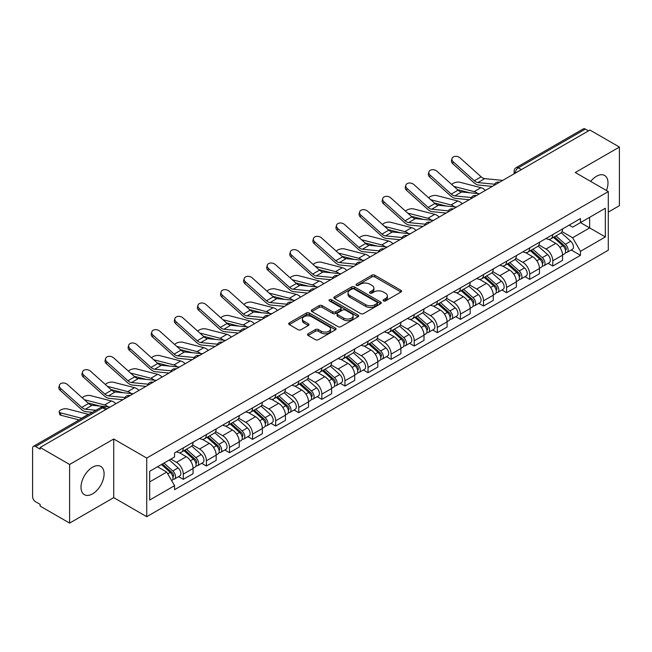 <?xml version="1.0" encoding="UTF-8"?>
<svg xmlns="http://www.w3.org/2000/svg" width="652" height="652" viewBox="0 0 652 652"><rect width="100%" height="100%" fill="white"/><g stroke="black" fill="none" stroke-linecap="round" stroke-linejoin="round"><path stroke-width="0.98" d="M383.482 300.914A1.434 0.831 0 0 0 385.511 300.914L400.947 292.006A2.054 1.19 0 0 0 401.55 291.167A2.054 1.19 0 0 0 400.947 290.327L374.794 275.225A2.054 1.19 0 0 0 371.893 275.225L356.448 284.142A1.434 0.831 0 0 0 356.033 284.728A1.434 0.831 0 0 0 356.448 285.315A1.434 0.831 0 0 0 358.486 285.315L360.483 284.158A6.577 3.798 0 0 1 369.782 284.158L371.966 285.413A6.577 3.798 0 0 1 373.889 288.102A6.577 3.798 0 0 1 371.966 290.784L369.961 291.941A1.434 0.831 0 0 0 369.545 292.528A1.434 0.831 0 0 0 369.961 293.115A1.434 0.831 0 0 0 371.999 293.115L373.995 291.957A6.577 3.798 0 0 1 383.294 291.957L385.479 293.221A6.577 3.798 0 0 1 387.402 295.902A6.577 3.798 0 0 1 385.479 298.592L383.482 299.741A1.434 0.831 0 0 0 383.058 300.327A1.434 0.831 0 0 0 383.482 300.914L383.482 299.741M92.551 493.874A16.333 9.43 120 0 0 103.22 479.481A16.333 9.43 120 0 0 100.718 466.4A16.333 9.43 120 0 0 92.551 467.207A16.333 9.43 120 0 0 81.883 481.6A16.333 9.43 120 0 0 84.385 494.681A16.333 9.43 120 0 0 92.551 493.874M606.45 190.514A16.333 9.43 120 0 0 604.616 175.47A16.333 9.43 120 0 0 596.458 176.285A16.333 9.43 120 0 0 590.679 181.411M308.103 333.783A2.054 1.19 0 0 0 307.5 334.615A2.054 1.19 0 0 0 308.103 335.454L315.438 339.692A2.054 1.19 0 0 0 318.347 339.692L335.495 329.798A2.054 1.19 0 0 0 336.09 328.958A2.054 1.19 0 0 0 335.495 328.119L309.333 313.017A2.054 1.19 0 0 0 306.432 313.017L289.284 322.919A2.054 1.19 0 0 0 288.681 323.759A2.054 1.19 0 0 0 289.284 324.59L298.151 329.708A2.054 1.19 0 0 0 301.053 329.708L308.396 325.478A2.054 1.19 0 0 0 308.991 324.639A2.054 1.19 0 0 0 308.396 323.799L303.995 321.257A5.493 3.17 0 0 1 302.389 319.015A5.493 3.17 0 0 1 305.78 316.081A5.493 3.17 0 0 1 311.77 316.774L328.991 326.709A5.493 3.17 0 0 1 330.597 328.958A5.493 3.17 0 0 1 327.206 331.884A5.493 3.17 0 0 1 321.216 331.2L318.347 329.545A2.054 1.19 0 0 0 315.438 329.545L308.103 333.783L308.103 335.454L315.438 331.249L315.438 329.545M146.733 458.063L113.725 439L69.609 464.468L40.147 447.468L589.938 130.041L619.4 147.05L575.284 172.519L608.3 191.582L146.733 458.063L146.733 516.694L608.3 250.213L608.3 191.582M360.629 313.604A2.054 1.19 0 0 0 363.539 313.604L380.678 303.702A2.054 1.19 0 0 0 381.281 302.862A2.054 1.19 0 0 0 380.678 302.031L354.525 286.929A2.054 1.19 0 0 0 351.624 286.929L334.476 296.823A2.054 1.19 0 0 0 333.873 297.662A2.054 1.19 0 0 0 334.476 298.502L360.629 313.604M330.034 301.224A1.434 0.831 0 0 1 331.493 301.428L358.062 316.766L340.939 326.652A2.054 1.19 0 0 1 338.038 326.652L311.876 311.55L311.876 309.871A2.054 1.19 0 0 0 311.281 310.711A2.054 1.19 0 0 0 311.876 311.55M311.876 309.871L319.219 305.633A2.054 1.19 0 0 1 322.121 305.633L332.732 311.762A2.054 1.19 0 0 0 335.633 311.762L340.507 308.95A2.054 1.19 0 0 0 341.11 308.111A2.054 1.19 0 0 0 340.507 307.271L329.464 300.898A1.434 0.831 0 0 1 329.04 300.311A1.434 0.831 0 0 1 329.928 299.537A1.434 0.831 0 0 1 331.493 299.716L358.087 315.071A2.054 1.19 0 0 1 358.69 315.91A2.054 1.19 0 0 1 358.087 316.75L358.087 315.071M69.609 464.468L69.609 523.1L40.147 506.099L40.147 504.387L35.558 501.738A4.189 2.421 -120 0 1 32.6 496.604L32.6 448.234A4.189 2.421 -120 0 1 33.464 446.318L100.522 407.598A4.189 2.421 60 0 1 102.617 407.81L35.558 446.522A4.189 2.421 -120 0 0 33.464 446.318M608.3 212.096L619.4 205.682L619.4 147.05M69.609 523.1L113.725 497.631L146.733 516.694M40.147 447.468L40.147 449.171L35.558 446.522M521.404 169.618L518.291 167.825A4.189 2.421 60 0 0 516.197 167.613L583.263 128.9A4.189 2.421 60 0 1 585.349 129.104L518.291 167.825A4.189 2.421 120 0 0 515.333 172.951L515.333 173.122M588.463 130.897L585.349 129.104M552.782 234.573A9.633 5.558 60 0 1 550.793 238.893L560.565 233.253A9.633 5.558 -120 0 0 562.554 228.925M538.919 244.94L545.977 249.015A9.633 5.558 60 0 1 552.782 260.808L562.554 255.168A9.633 5.558 -120 0 0 555.748 243.375L548.756 239.333M562.554 255.168L562.554 260.384L552.782 266.024L548.104 263.318M550.793 238.893A9.633 5.558 60 0 1 546.05 238.461M552.782 260.808L552.782 266.024M529.693 247.899A9.633 5.558 60 0 1 527.696 252.226L537.468 246.586A9.633 5.558 -120 0 0 539.465 242.259M525.007 276.652L529.693 279.358L539.465 273.71L539.465 268.502A9.633 5.558 -120 0 0 532.651 256.709L525.659 252.666M527.696 252.226A9.633 5.558 60 0 1 522.961 251.794M515.83 258.273L522.88 262.348A9.633 5.558 60 0 1 529.693 274.142L529.693 279.358M506.596 261.232A9.633 5.558 60 0 1 504.607 265.56L514.379 259.92A9.633 5.558 -120 0 0 516.368 255.592M501.918 289.985L506.596 292.683L516.368 287.043L516.368 281.835A9.633 5.558 -120 0 0 509.562 270.042L502.57 266M504.607 265.56A9.633 5.558 60 0 1 499.864 265.12M492.733 271.607L499.791 275.682A9.633 5.558 60 0 1 506.596 287.475L506.596 292.683M483.507 274.565A9.633 5.558 60 0 1 481.51 278.893L491.282 273.253A9.633 5.558 -120 0 0 493.279 268.926M478.821 303.319L483.507 306.016L493.279 300.376L493.279 295.169A9.633 5.558 -120 0 0 486.465 283.367L479.473 279.333M481.51 278.893A9.633 5.558 60 0 1 476.775 278.453M469.644 284.94L476.693 289.015A9.633 5.558 60 0 1 483.507 300.808L483.507 306.016M460.41 287.899A9.633 5.558 60 0 1 458.421 292.226L468.185 286.587A9.633 5.558 -120 0 0 470.182 282.259M455.732 316.644L460.41 319.35L470.182 313.71L470.182 308.502A9.633 5.558 -120 0 0 463.376 296.701L456.384 292.666M458.421 292.226A9.633 5.558 60 0 1 453.678 291.786M446.547 298.274L453.605 302.341A9.633 5.558 60 0 1 460.41 314.142L460.41 319.35M437.321 301.232A9.633 5.558 60 0 1 435.324 305.56L445.096 299.912A9.633 5.558 -120 0 0 447.093 295.592M432.635 329.977L437.321 332.683L447.093 327.043L447.093 321.827A9.633 5.558 -120 0 0 440.279 310.034L433.287 306M435.324 305.56A9.633 5.558 60 0 1 430.589 305.12M423.458 311.599L430.507 315.674A9.633 5.558 60 0 1 437.321 327.475L437.321 332.683M414.224 314.566A9.633 5.558 60 0 1 412.235 318.885L421.999 313.245A9.633 5.558 -120 0 0 423.996 308.926M409.546 343.311L414.224 346.016L423.996 340.377L423.996 335.161A9.633 5.558 -120 0 0 417.19 323.368L410.198 319.333M412.235 318.885A9.633 5.558 60 0 1 407.492 318.453M400.361 324.932L407.418 329.007A9.633 5.558 60 0 1 414.224 340.8L414.224 346.016M391.135 327.899A9.633 5.558 60 0 1 389.138 332.218L398.91 326.579A9.633 5.558 -120 0 0 400.907 322.259M386.449 356.644L391.135 359.35L400.907 353.71L400.907 348.494A9.633 5.558 -120 0 0 394.093 336.701L387.101 332.667M389.138 332.218A9.633 5.558 60 0 1 384.403 331.786M377.272 338.266L384.321 342.341A9.633 5.558 60 0 1 391.135 354.134L391.135 359.35M368.038 341.232A9.633 5.558 60 0 1 366.049 345.552L375.813 339.912A9.633 5.558 -120 0 0 377.81 335.593M363.36 369.977L368.038 372.683L377.81 367.043L377.81 361.827A9.633 5.558 -120 0 0 371.004 350.034L364.012 346M366.049 345.552A9.633 5.558 60 0 1 361.306 345.12M354.175 351.599L361.232 355.674A9.633 5.558 60 0 1 368.038 367.467L368.038 372.683M344.949 354.566A9.633 5.558 60 0 1 342.952 358.885L352.724 353.245A9.633 5.558 -120 0 0 354.721 348.926M340.262 383.311L344.949 386.017L354.721 380.377L354.721 375.161A9.633 5.558 -120 0 0 347.907 363.368L340.914 359.325M342.952 358.885A9.633 5.558 60 0 1 338.217 358.453M331.086 364.933L338.135 369.008A9.633 5.558 60 0 1 344.949 380.801L344.949 386.017M321.852 367.899A9.633 5.558 60 0 1 319.863 372.219L329.627 366.579A9.633 5.558 -120 0 0 331.623 362.259M317.174 396.644L321.852 399.35L331.623 393.71L331.623 388.494A9.633 5.558 -120 0 0 324.818 376.701L317.826 372.659M319.863 372.219A9.633 5.558 60 0 1 315.12 371.787M307.988 378.266L315.046 382.341A9.633 5.558 60 0 1 321.852 394.134L321.852 399.35M298.763 381.233A9.633 5.558 60 0 1 296.766 385.552L306.538 379.912A9.633 5.558 -120 0 0 308.535 375.585M294.076 409.978L298.763 412.683L308.535 407.044L308.535 401.828A9.633 5.558 -120 0 0 301.721 390.035L294.728 385.992M296.766 385.552A9.633 5.558 60 0 1 292.031 385.12M284.9 391.599L291.949 395.674A9.633 5.558 60 0 1 298.763 407.467L298.763 412.683M275.666 394.558A9.633 5.558 60 0 1 273.677 398.885L283.441 393.246A9.633 5.558 -120 0 0 285.437 388.918M270.987 423.311L275.666 426.017L285.437 420.369L285.437 415.161A9.633 5.558 -120 0 0 278.632 403.368L271.639 399.326M273.677 398.885A9.633 5.558 60 0 1 268.934 398.453M261.802 404.933L268.86 409.008A9.633 5.558 60 0 1 275.666 420.801L275.666 426.017M252.577 407.891A9.633 5.558 60 0 1 250.58 412.219L260.352 406.579A9.633 5.558 -120 0 0 262.348 402.251M247.89 436.644L252.577 439.342L262.348 433.702L262.348 428.494A9.633 5.558 -120 0 0 255.535 416.701L248.542 412.659M250.58 412.219A9.633 5.558 60 0 1 245.845 411.779M238.713 418.266L245.763 422.341A9.633 5.558 60 0 1 252.577 434.134L252.577 439.342M229.48 421.225A9.633 5.558 60 0 1 227.491 425.552L237.255 419.912A9.633 5.558 -120 0 0 239.251 415.585M224.801 449.978L229.48 452.675L239.251 447.036L239.251 441.828A9.633 5.558 -120 0 0 232.446 430.027L225.453 425.992M227.491 425.552A9.633 5.558 60 0 1 222.748 425.112M215.616 431.6L222.674 435.675A9.633 5.558 60 0 1 229.48 447.468L229.48 452.675M206.391 434.558A9.633 5.558 60 0 1 204.394 438.886L214.166 433.238A9.633 5.558 -120 0 0 216.162 428.918M201.704 463.303L206.391 466.009L216.162 460.369L216.162 455.153A9.633 5.558 -120 0 0 209.349 443.36L202.356 439.326M204.394 438.886A9.633 5.558 60 0 1 199.659 438.446M192.527 444.933L199.577 449A9.633 5.558 60 0 1 206.391 460.801L206.391 466.009M183.293 447.891A9.633 5.558 60 0 1 181.305 452.219L191.069 446.571A9.633 5.558 -120 0 0 193.065 442.252M178.615 476.636L183.293 479.342L193.065 473.702L193.065 468.486A9.633 5.558 -120 0 0 186.26 456.693L179.267 452.659M181.305 452.219A9.633 5.558 60 0 1 176.562 451.779M170.865 459.089L176.488 462.333A9.633 5.558 60 0 1 183.293 474.134L183.293 479.342M569.139 225.127L572.619 227.132L605.333 208.249L589.644 217.303L589.644 227.907L572.619 237.735L562.016 231.607M149.691 481.909L166.716 472.081L174.565 485.667L149.691 500.027L149.691 471.306L174.565 456.954L174.565 452.936L580.467 218.591L580.467 222.601L605.333 236.961L580.467 251.322L572.619 237.735M605.333 208.249L605.333 236.961M174.565 485.667L174.565 489.685L580.467 255.339L580.467 251.322M113.725 439L113.725 497.631M166.716 472.081L157.54 466.783M571.193 249.985L580.467 255.339M384.052 301.118L385.479 300.295A6.577 3.798 0 0 0 387.402 297.614L387.402 295.902M373.889 288.102L373.889 289.814A6.577 3.798 0 0 1 371.966 292.495L370.54 293.318M400.947 290.327L400.947 292.006L374.794 276.937A2.054 1.19 0 0 0 371.893 276.937L357.027 285.519M380.654 303.718L354.525 288.64A2.054 1.19 0 0 0 351.624 288.64L334.5 298.518M377.052 303.457A1.434 0.831 0 0 0 377.467 302.862A1.434 0.831 0 0 0 377.052 302.275L354.093 289.023A1.434 0.831 0 0 0 352.056 289.023L349.953 290.238A6.577 3.798 0 0 0 348.021 292.927A6.577 3.798 0 0 0 349.953 295.609L365.642 304.671A6.577 3.798 0 0 0 374.941 304.671L377.052 303.457L377.052 305.16A1.434 0.831 0 0 0 377.467 304.574L377.467 302.862M348.021 292.927L348.021 294.631A6.577 3.798 0 0 0 349.953 297.32L349.953 295.609M377.052 305.16L374.941 306.383A6.577 3.798 0 0 1 365.642 306.383L349.953 297.32M311.909 311.566L319.219 307.345L319.219 305.633M341.11 308.111L341.11 309.822A2.054 1.19 0 0 1 340.507 310.654L335.633 313.465A2.054 1.19 0 0 1 332.732 313.465L322.121 307.345A2.054 1.19 0 0 0 319.219 307.345M343.734 318.111A5.493 3.17 0 0 0 349.725 318.804A5.493 3.17 0 0 0 353.123 315.87A5.493 3.17 0 0 0 351.51 313.628L345.446 310.124A2.054 1.19 0 0 0 342.536 310.124L337.671 312.936A2.054 1.19 0 0 0 337.068 313.775A2.054 1.19 0 0 0 337.671 314.614L343.734 318.111L343.734 319.822A5.493 3.17 0 0 0 349.725 320.507A5.493 3.17 0 0 0 353.123 317.581L353.123 315.87M337.068 313.775L337.068 315.478A2.054 1.19 0 0 0 337.671 316.318L337.671 314.614M343.734 319.822L337.671 316.318M330.597 328.958L330.597 330.662A5.493 3.17 0 0 1 327.206 333.596A5.493 3.17 0 0 1 321.216 332.911L318.347 331.249A2.054 1.19 0 0 0 315.438 331.249M302.389 319.015L302.389 320.727A5.493 3.17 0 0 0 303.995 322.968L303.995 321.257M308.363 325.487L303.995 322.968M335.462 329.814L309.333 314.729A2.054 1.19 0 0 0 306.432 314.729L289.309 324.606M485.381 190.417A10.465 6.047 -120 0 0 480.94 187.67L459.847 182.25A4.817 1.94 -11.9 0 0 455.186 182.536A4.817 1.94 -11.9 0 0 451.836 184.573M553.45 237.352L562.863 245.755A5.232 3.024 60 0 1 564.51 253.848L562.554 254.973M553.703 237.581L558.128 240.132M554.404 236.806L564.876 246.154A2.51 1.451 60 0 1 565.659 250.034A2.51 1.451 60 0 1 565.431 250.123M555.969 235.902L565.382 244.296A5.232 3.024 60 0 1 567.02 252.389A5.232 3.024 60 0 1 565.439 252.56M561.217 232.756L570.712 241.224A5.232 3.024 60 0 1 572.35 249.317L567.02 252.389M469.627 192.756L457.459 189.626M477.688 193.546A10.465 6.047 -120 0 0 474.126 191.606L453.857 186.39M502.716 180.4L484.721 178.632A7.742 4.474 60 0 1 481.152 176.831L460.067 157.898A4.817 3.423 15.6 0 0 455.324 156.35A4.817 3.423 15.6 0 0 452.023 158.575A4.817 3.423 15.6 0 0 453.254 161.835L452.741 163.676A4.817 3.423 -164.4 0 1 451.51 160.416L452.023 158.575M494.526 184.198L477.908 182.568A7.742 4.474 60 0 1 474.346 180.759L453.254 161.835M492.35 186.39L478.649 185.046A10.465 6.047 60 0 1 473.833 182.609L452.741 163.676M462.284 203.75A10.465 6.047 -120 0 0 457.843 201.003L436.75 195.584A4.817 1.94 -11.9 0 0 432.089 195.869A4.817 1.94 -11.9 0 0 428.739 197.906M530.361 250.686L539.766 259.088A5.232 3.024 60 0 1 541.413 267.181L539.457 268.306M530.606 250.914L535.039 253.465M531.307 250.14L541.779 259.48A2.51 1.451 60 0 1 542.57 263.367A2.51 1.451 60 0 1 542.342 263.457M532.88 249.235L542.285 257.63A5.232 3.024 60 0 1 543.931 265.723A5.232 3.024 60 0 1 542.35 265.894M538.12 246.089L547.615 254.557A5.232 3.024 60 0 1 549.261 262.65L543.931 265.723M446.538 206.089L434.371 202.959M454.591 206.88A10.465 6.047 -120 0 0 451.037 204.94L430.768 199.724M439.195 217.083A10.465 6.047 -120 0 0 434.754 214.337L413.661 208.917A4.817 1.94 -11.9 0 0 409 209.202A4.817 1.94 -11.9 0 0 405.65 211.24M507.264 264.019L516.677 272.414A5.232 3.024 60 0 1 518.324 280.515L516.368 281.64M507.517 264.239L511.942 266.798M508.218 263.473L518.69 272.813A2.51 1.451 60 0 1 519.473 276.701A2.51 1.451 60 0 1 519.245 276.79M509.782 262.569L519.196 270.963A5.232 3.024 60 0 1 520.834 279.056A5.232 3.024 60 0 1 519.253 279.227M515.031 259.414L524.526 267.89A5.232 3.024 60 0 1 526.164 275.983L520.834 279.056M423.441 219.422L411.273 216.293M431.502 220.213A10.465 6.047 -120 0 0 427.94 218.273L407.671 213.057M479.627 193.734L461.624 191.965A7.742 4.474 60 0 1 458.063 190.164L436.97 171.231A4.817 3.423 15.6 0 0 432.235 169.683A4.817 3.423 15.6 0 0 428.926 171.908A4.817 3.423 15.6 0 0 430.157 175.168L429.644 177.01A4.817 3.423 -164.4 0 1 428.413 173.75L428.926 171.908M471.437 197.532L454.819 195.902A7.742 4.474 60 0 1 451.249 194.092L430.157 175.168M469.253 199.724L455.552 198.379A10.465 6.047 60 0 1 450.736 195.942L429.644 177.01M456.53 207.067L438.535 205.298A7.742 4.474 60 0 1 434.966 203.497L413.881 184.565A4.817 3.423 15.6 0 0 409.138 183.008A4.817 3.423 15.6 0 0 405.837 185.241A4.817 3.423 15.6 0 0 407.068 188.501L406.555 190.343A4.817 3.423 -164.4 0 1 405.324 187.083L405.837 185.241M448.34 210.865L431.722 209.235A7.742 4.474 60 0 1 428.16 207.426L407.068 188.501M446.164 213.057L432.463 211.713A10.465 6.047 60 0 1 427.647 209.276L406.555 190.343M416.098 230.409A10.465 6.047 -120 0 0 411.656 227.67L390.564 222.25A4.817 1.94 -11.9 0 0 385.902 222.536A4.817 1.94 -11.9 0 0 382.553 224.573M484.175 277.353L493.58 285.747A5.232 3.024 60 0 1 495.227 293.84L493.271 294.973M484.42 277.573L488.853 280.132M485.121 276.807L495.593 286.147A2.51 1.451 60 0 1 496.384 290.034A2.51 1.451 60 0 1 496.156 290.124M486.694 275.902L496.099 284.296A5.232 3.024 60 0 1 497.745 292.389A5.232 3.024 60 0 1 496.164 292.561M491.934 272.748L501.429 281.224A5.232 3.024 60 0 1 503.075 289.317L497.745 292.389M400.352 232.748L388.184 229.626M408.405 233.546A10.465 6.047 -120 0 0 404.851 231.599L384.582 226.391M393.009 243.742A10.465 6.047 -120 0 0 388.568 241.004L367.475 235.584A4.817 1.94 -11.9 0 0 362.814 235.869A4.817 1.94 -11.9 0 0 359.464 237.907M461.078 290.686L470.491 299.081A5.232 3.024 60 0 1 472.138 307.173L470.182 308.306M461.331 290.906L465.756 293.465M462.032 290.14L472.504 299.48A2.51 1.451 60 0 1 473.287 303.367A2.51 1.451 60 0 1 473.059 303.457M463.596 289.235L473.01 297.63A5.232 3.024 60 0 1 474.648 305.723A5.232 3.024 60 0 1 473.067 305.894M468.845 286.081L478.34 294.557A5.232 3.024 60 0 1 479.978 302.65L474.648 305.723M377.255 246.081L365.087 242.952M385.316 246.872A10.465 6.047 -120 0 0 381.754 244.932L361.485 239.724M369.912 257.075A10.465 6.047 -120 0 0 365.47 254.337L344.378 248.909A4.817 1.94 -11.9 0 0 339.716 249.194A4.817 1.94 -11.9 0 0 336.367 251.24M437.989 304.019L447.394 312.414A5.232 3.024 60 0 1 449.041 320.507L447.085 321.64M438.234 304.239L442.667 306.799M438.935 303.473L449.407 312.813A2.51 1.451 60 0 1 450.198 316.701A2.51 1.451 60 0 1 449.97 316.79M440.507 302.569L449.913 310.963A5.232 3.024 60 0 1 451.559 319.056A5.232 3.024 60 0 1 449.978 319.227M445.748 299.415L455.243 307.883A5.232 3.024 60 0 1 456.889 315.975L451.559 319.056M354.166 259.414L341.998 256.285M362.219 260.205A10.465 6.047 -120 0 0 358.665 258.265L338.396 253.057M433.441 220.4L415.438 218.632A7.742 4.474 60 0 1 411.877 216.831L390.784 197.898A4.817 3.423 15.6 0 0 386.049 196.342A4.817 3.423 15.6 0 0 382.74 198.575A4.817 3.423 15.6 0 0 383.971 201.827L383.457 203.677A4.817 3.423 -164.4 0 1 382.227 200.417L382.74 198.575M425.251 224.198L408.633 222.568A7.742 4.474 60 0 1 405.063 220.759L383.971 201.827M423.067 226.391L409.366 225.046A10.465 6.047 60 0 1 404.55 222.601L383.457 203.677M410.344 233.734L392.349 231.965A7.742 4.474 60 0 1 388.779 230.164L367.695 211.232A4.817 3.423 15.6 0 0 362.952 209.675A4.817 3.423 15.6 0 0 359.651 211.908A4.817 3.423 15.6 0 0 360.882 215.16L360.369 217.01A4.817 3.423 -164.4 0 1 359.138 213.75L359.651 211.908M402.154 237.532L385.536 235.894A7.742 4.474 60 0 1 381.974 234.092L360.882 215.16M399.978 239.724L386.277 238.379A10.465 6.047 60 0 1 381.461 235.934L360.369 217.01M387.255 247.067L369.252 245.299A7.742 4.474 60 0 1 365.69 243.498L344.598 224.565A4.817 3.423 15.6 0 0 339.863 223.008A4.817 3.423 15.6 0 0 336.554 225.233A4.817 3.423 15.6 0 0 337.785 228.493L337.271 230.343A4.817 3.423 -164.4 0 1 336.041 227.083L336.554 225.233M379.065 250.865L362.447 249.227A7.742 4.474 60 0 1 358.877 247.426L337.785 228.493M376.88 253.057L363.18 251.705A10.465 6.047 60 0 1 358.364 249.268L337.271 230.343M346.823 270.409A10.465 6.047 -120 0 0 342.382 267.67L321.289 262.243A4.817 1.94 -11.9 0 0 316.627 262.528A4.817 1.94 -11.9 0 0 313.278 264.573M414.892 317.353L424.305 325.747A5.232 3.024 60 0 1 425.952 333.84L423.996 334.965M415.145 317.573L419.57 320.132M415.846 316.807L426.318 326.147A2.51 1.451 60 0 1 427.101 330.034A2.51 1.451 60 0 1 426.873 330.124M417.41 315.902L426.824 324.297A5.232 3.024 60 0 1 428.462 332.39A5.232 3.024 60 0 1 426.881 332.553M422.659 312.748L432.154 321.216A5.232 3.024 60 0 1 433.792 329.309L428.462 332.39M331.069 272.748L318.901 269.618M339.13 273.538A10.465 6.047 -120 0 0 335.568 271.599L315.299 266.391M364.158 260.401L346.163 258.632A7.742 4.474 60 0 1 342.593 256.831L321.509 237.898A4.817 3.423 15.6 0 0 316.766 236.342A4.817 3.423 15.6 0 0 313.465 238.567A4.817 3.423 15.6 0 0 314.696 241.827L314.183 243.669A4.817 3.423 -164.4 0 1 312.952 240.417L313.465 238.567M355.968 264.19L339.35 262.56A7.742 4.474 60 0 1 335.788 260.759L314.696 241.827M353.791 266.383L340.091 265.038A10.465 6.047 60 0 1 335.275 262.601L314.183 243.669M323.726 283.742A10.465 6.047 -120 0 0 319.284 281.004L298.192 275.576A4.817 1.94 -11.9 0 0 293.53 275.861A4.817 1.94 -11.9 0 0 290.181 277.907M391.803 330.686L401.208 339.081A5.232 3.024 60 0 1 402.854 347.174L400.898 348.298M392.048 330.906L396.481 333.465M392.748 330.14L403.221 339.48A2.51 1.451 60 0 1 404.012 343.368A2.51 1.451 60 0 1 403.784 343.457M394.321 329.227L403.727 337.63A5.232 3.024 60 0 1 405.373 345.723A5.232 3.024 60 0 1 403.792 345.886M399.562 326.082L409.057 334.549A5.232 3.024 60 0 1 410.703 342.642L405.373 345.723M307.98 286.081L295.812 282.952M316.033 286.872A10.465 6.047 -120 0 0 312.479 284.932L292.21 279.724M341.069 273.734L323.066 271.965A7.742 4.474 60 0 1 319.504 270.156L298.412 251.232A4.817 3.423 15.6 0 0 293.677 249.675A4.817 3.423 15.6 0 0 290.368 251.9A4.817 3.423 15.6 0 0 291.599 255.16L291.085 257.002A4.817 3.423 -164.4 0 1 289.855 253.75L290.368 251.9M332.879 277.524L316.261 275.894A7.742 4.474 60 0 1 312.691 274.093L291.599 255.16M330.694 279.716L316.994 278.371A10.465 6.047 60 0 1 312.178 275.935L291.085 257.002M300.637 297.076A10.465 6.047 -120 0 0 296.195 294.337L275.103 288.909A4.817 1.94 -11.9 0 0 270.441 289.195A4.817 1.94 -11.9 0 0 267.092 291.24M368.706 344.02L378.119 352.414A5.232 3.024 60 0 1 379.766 360.507L377.81 361.632M368.959 344.24L373.384 346.799M369.66 343.465L380.132 352.813A2.51 1.451 60 0 1 380.915 356.693A2.51 1.451 60 0 1 380.686 356.791M371.224 342.561L380.638 350.963A5.232 3.024 60 0 1 382.276 359.056A5.232 3.024 60 0 1 380.695 359.219M376.473 339.415L385.968 347.883A5.232 3.024 60 0 1 387.606 355.976L382.276 359.056M284.883 299.415L272.715 296.285M292.944 300.205A10.465 6.047 -120 0 0 289.382 298.266L269.113 293.058M317.972 287.067L299.977 285.299A7.742 4.474 60 0 1 296.407 283.49L275.323 264.565A4.817 3.423 15.6 0 0 270.58 263.009A4.817 3.423 15.6 0 0 267.279 265.234A4.817 3.423 15.6 0 0 268.51 268.494L267.996 270.335A4.817 3.423 -164.4 0 1 266.766 267.075L267.279 265.234M309.781 290.857L293.164 289.227A7.742 4.474 60 0 1 289.602 287.426L268.51 268.494M307.605 293.05L293.897 291.705A10.465 6.047 60 0 1 289.089 289.268L267.996 270.335M277.54 310.409A10.465 6.047 -120 0 0 273.098 307.671L252.006 302.243A4.817 1.94 -11.9 0 0 247.344 302.528A4.817 1.94 -11.9 0 0 243.995 304.574M345.617 357.353L355.022 365.748A5.232 3.024 60 0 1 356.668 373.84L354.712 374.965M345.862 357.573L350.295 360.132M346.562 356.799L357.035 366.147A2.51 1.451 60 0 1 357.826 370.026A2.51 1.451 60 0 1 357.598 370.124M348.135 355.894L357.54 364.297A5.232 3.024 60 0 1 359.187 372.39A5.232 3.024 60 0 1 357.606 372.553M353.376 352.748L362.871 361.216A5.232 3.024 60 0 1 364.517 369.309L359.187 372.39M261.794 312.748L249.626 309.618M269.846 313.539A10.465 6.047 -120 0 0 266.293 311.599L246.024 306.383M294.883 300.393L276.88 298.632A7.742 4.474 60 0 1 273.318 296.823L252.226 277.899A4.817 3.423 15.6 0 0 247.491 276.342A4.817 3.423 15.6 0 0 244.182 278.567A4.817 3.423 15.6 0 0 245.413 281.827L244.899 283.669A4.817 3.423 -164.4 0 1 243.669 280.409L244.182 278.567M286.693 304.191L270.067 302.561A7.742 4.474 60 0 1 266.505 300.759L245.413 281.827M284.508 306.383L270.808 305.038A10.465 6.047 60 0 1 265.992 302.601L244.899 283.669M254.451 323.742A10.465 6.047 -120 0 0 250.009 320.996L228.917 315.576A4.817 1.94 -11.9 0 0 224.255 315.861A4.817 1.94 -11.9 0 0 220.906 317.899M322.52 370.678L331.933 379.081A5.232 3.024 60 0 1 333.579 387.174L331.623 388.299M322.773 370.906L327.198 373.466M323.473 370.132L333.946 379.48A2.51 1.451 60 0 1 334.729 383.36A2.51 1.451 60 0 1 334.5 383.449M325.038 369.228L334.452 377.622A5.232 3.024 60 0 1 336.09 385.715A5.232 3.024 60 0 1 334.509 385.886M330.287 366.082L339.782 374.55A5.232 3.024 60 0 1 341.42 382.642L336.09 385.715M238.697 326.082L226.529 322.952M246.758 326.872A10.465 6.047 -120 0 0 243.196 324.932L222.927 319.716M271.786 313.726L253.791 311.958A7.742 4.474 60 0 1 250.221 310.156L229.137 291.224A4.817 3.423 15.6 0 0 224.394 289.675A4.817 3.423 15.6 0 0 221.093 291.9A4.817 3.423 15.6 0 0 222.324 295.16L221.81 297.002A4.817 3.423 -164.4 0 1 220.58 293.742L221.093 291.9M263.595 317.524L246.978 315.894A7.742 4.474 60 0 1 243.416 314.093L222.324 295.16M261.419 319.716L247.711 318.372A10.465 6.047 60 0 1 242.903 315.935L221.81 297.002M231.354 337.076A10.465 6.047 -120 0 0 226.912 334.329L205.82 328.91A4.817 1.94 -11.9 0 0 201.158 329.195A4.817 1.94 -11.9 0 0 197.809 331.232M299.431 384.012L308.836 392.414A5.232 3.024 60 0 1 310.482 400.507L308.526 401.632M299.675 384.24L304.109 386.791M300.376 383.466L310.849 392.814A2.51 1.451 60 0 1 311.64 396.693A2.51 1.451 60 0 1 311.411 396.783M301.949 382.561L311.354 390.955A5.232 3.024 60 0 1 313.001 399.048A5.232 3.024 60 0 1 311.42 399.22M307.19 379.415L316.685 387.883A5.232 3.024 60 0 1 318.331 395.976L313.001 399.048M215.608 339.415L203.44 336.285M223.66 340.205A10.465 6.047 -120 0 0 220.107 338.266L199.838 333.05M248.697 327.06L230.694 325.291A7.742 4.474 60 0 1 227.132 323.49L206.04 304.557A4.817 3.423 15.6 0 0 201.305 303.009A4.817 3.423 15.6 0 0 197.996 305.234A4.817 3.423 15.6 0 0 199.227 308.494L198.713 310.336A4.817 3.423 -164.4 0 1 197.483 307.076L197.996 305.234M240.507 330.857L223.88 329.227A7.742 4.474 60 0 1 220.319 327.418L199.227 308.494M238.322 333.05L224.622 331.705A10.465 6.047 60 0 1 219.805 329.268L198.713 310.336M208.265 350.409A10.465 6.047 -120 0 0 203.823 347.663L182.731 342.243A4.817 1.94 -11.9 0 0 178.069 342.528A4.817 1.94 -11.9 0 0 174.72 344.566M276.334 397.345L285.747 405.748A5.232 3.024 60 0 1 287.393 413.841L285.437 414.965M276.587 397.573L281.012 400.124M277.287 396.799L287.76 406.139A2.51 1.451 60 0 1 288.543 410.026A2.51 1.451 60 0 1 288.314 410.116M278.852 395.894L288.265 404.289A5.232 3.024 60 0 1 289.904 412.382A5.232 3.024 60 0 1 288.323 412.553M284.101 392.74L293.596 401.216A5.232 3.024 60 0 1 295.234 409.309L289.904 412.382M192.511 352.748L180.343 349.619M200.571 353.539A10.465 6.047 -120 0 0 197.01 351.599L176.741 346.383M225.6 340.393L207.605 338.624A7.742 4.474 60 0 1 204.035 336.823L182.951 317.891A4.817 3.423 15.6 0 0 178.208 316.342A4.817 3.423 15.6 0 0 174.907 318.567A4.817 3.423 15.6 0 0 176.138 321.827L175.624 323.669A4.817 3.423 -164.4 0 1 174.394 320.409L174.907 318.567M217.409 344.191L200.792 342.561A7.742 4.474 60 0 1 197.23 340.752L176.138 321.827M215.233 346.383L201.525 345.038A10.465 6.047 60 0 1 196.717 342.602L175.624 323.669M185.168 363.734A10.465 6.047 -120 0 0 180.726 360.996L159.634 355.576A4.817 1.94 -11.9 0 0 154.972 355.862A4.817 1.94 -11.9 0 0 151.623 357.899M253.245 410.678L262.65 419.073A5.232 3.024 60 0 1 264.296 427.166L262.34 428.299M253.489 410.899L257.923 413.458M254.19 410.132L264.663 419.472A2.51 1.451 60 0 1 265.454 423.36A2.51 1.451 60 0 1 265.225 423.45M255.763 409.228L265.168 417.622A5.232 3.024 60 0 1 266.815 425.715A5.232 3.024 60 0 1 265.234 425.886M261.004 406.074L270.498 414.55A5.232 3.024 60 0 1 272.145 422.643L266.815 425.715M169.422 366.082L157.254 362.952M177.474 366.872A10.465 6.047 -120 0 0 173.921 364.933L153.652 359.717M202.511 353.726L184.508 351.958A7.742 4.474 60 0 1 180.946 350.157L159.854 331.224A4.817 3.423 15.6 0 0 155.119 329.667A4.817 3.423 15.6 0 0 151.81 331.901A4.817 3.423 15.6 0 0 153.041 335.161L152.527 337.002A4.817 3.423 -164.4 0 1 151.297 333.742L151.81 331.901M194.32 357.524L177.694 355.894A7.742 4.474 60 0 1 174.133 354.085L153.041 335.161M192.136 359.717L178.436 358.372A10.465 6.047 60 0 1 173.619 355.935L152.527 337.002M162.079 377.068A10.465 6.047 -120 0 0 157.637 374.329L136.545 368.91A4.817 1.94 -11.9 0 0 131.883 369.195A4.817 1.94 -11.9 0 0 128.534 371.232M230.148 424.012L239.561 432.406A5.232 3.024 60 0 1 241.207 440.499L239.251 441.632M230.4 424.232L234.826 426.791M231.101 423.466L241.574 432.806A2.51 1.451 60 0 1 242.357 436.693A2.51 1.451 60 0 1 242.128 436.783M232.666 422.561L242.079 430.956A5.232 3.024 60 0 1 243.718 439.049A5.232 3.024 60 0 1 242.137 439.22M237.915 419.407L247.41 427.883A5.232 3.024 60 0 1 249.048 435.976L243.718 439.049M146.325 379.407L134.157 376.285M154.385 380.206A10.465 6.047 -120 0 0 150.824 378.258L130.555 373.05M179.414 367.06L161.419 365.291A7.742 4.474 60 0 1 157.849 363.49L136.757 344.558A4.817 3.423 15.6 0 0 132.022 343.001A4.817 3.423 15.6 0 0 128.721 345.234A4.817 3.423 15.6 0 0 129.952 348.486L129.438 350.336A4.817 3.423 -164.4 0 1 128.208 347.076L128.721 345.234M171.223 370.858L154.605 369.228A7.742 4.474 60 0 1 151.044 367.418L129.952 348.486M169.047 373.05L155.339 371.705A10.465 6.047 60 0 1 150.53 369.26L129.438 350.336M138.982 390.401A10.465 6.047 -120 0 0 134.54 387.663L113.448 382.243A4.817 1.94 -11.9 0 0 108.786 382.528A4.817 1.94 -11.9 0 0 105.437 384.566M207.059 437.345L216.464 445.74A5.232 3.024 60 0 1 218.11 453.833L216.154 454.966M207.303 437.565L211.737 440.124M208.004 436.799L218.477 446.139A2.51 1.451 60 0 1 219.268 450.027A2.51 1.451 60 0 1 219.039 450.116M209.577 435.895L218.982 444.289A5.232 3.024 60 0 1 220.629 452.382A5.232 3.024 60 0 1 219.048 452.553M214.818 432.741L224.312 441.217A5.232 3.024 60 0 1 225.959 449.309L220.629 452.382M123.236 392.74L111.068 389.611M131.288 393.531A10.465 6.047 -120 0 0 127.735 391.591L107.466 386.383M156.325 380.393L138.322 378.625A7.742 4.474 60 0 1 134.76 376.823L113.668 357.891A4.817 3.423 15.6 0 0 108.933 356.334A4.817 3.423 15.6 0 0 105.624 358.559A4.817 3.423 15.6 0 0 106.855 361.819L106.341 363.669A4.817 3.423 -164.4 0 1 105.111 360.409L105.624 358.559M148.134 384.191L131.508 382.553A7.742 4.474 60 0 1 127.947 380.752L106.855 361.819M145.95 386.383L132.25 385.03A10.465 6.047 60 0 1 127.433 382.594L106.341 363.669M115.893 403.735A10.465 6.047 -120 0 0 111.451 400.996L90.359 395.568A4.817 1.94 -11.9 0 0 85.697 395.854A4.817 1.94 -11.9 0 0 82.348 397.899M183.962 450.679L193.375 459.073A5.232 3.024 60 0 1 195.021 467.166L193.065 468.299M184.214 450.899L188.64 453.458M184.915 450.133L195.388 459.473A2.51 1.451 60 0 1 196.17 463.36A2.51 1.451 60 0 1 195.942 463.45M186.48 449.228L195.893 457.622A5.232 3.024 60 0 1 197.532 465.715A5.232 3.024 60 0 1 195.95 465.887M191.729 446.074L201.224 454.542A5.232 3.024 60 0 1 202.862 462.635L197.532 465.715M100.139 406.074L87.971 402.944M108.199 406.864A10.465 6.047 -120 0 0 104.638 404.925L84.369 399.717M133.228 393.726L115.233 391.958A7.742 4.474 60 0 1 111.663 390.157L90.571 371.224A4.817 3.423 15.6 0 0 85.836 369.668A4.817 3.423 15.6 0 0 82.535 371.893A4.817 3.423 15.6 0 0 83.766 375.153L83.252 377.003A4.817 3.423 -164.4 0 1 82.022 373.743L82.535 371.893M125.037 397.524L108.419 395.886A7.742 4.474 60 0 1 104.858 394.085L83.766 375.153M122.861 399.709L109.153 398.364A10.465 6.047 60 0 1 104.344 395.927L83.252 377.003M60.97 415.275A4.817 1.94 168.1 0 1 59.658 414.305L59.145 411.86A4.817 1.94 -11.9 0 0 60.457 412.838L60.97 415.275L79.145 419.945M88.705 414.427A10.465 6.047 -120 0 0 88.354 414.33L67.262 408.902A4.817 1.94 -11.9 0 0 61.907 409.415A4.817 1.94 -11.9 0 0 59.145 411.86M161.443 464.526L170.278 472.407A5.232 3.024 60 0 1 171.924 480.5L171.663 480.646M161.533 464.477L165.551 466.791M162.397 463.979L172.291 472.806A2.51 1.451 60 0 1 173.082 476.693A2.51 1.451 60 0 1 172.853 476.783M163.962 463.075L172.796 470.956A5.232 3.024 60 0 1 174.443 479.049A5.232 3.024 60 0 1 172.861 479.212M169.292 459.994L178.126 467.875A5.232 3.024 60 0 1 179.773 475.968L174.443 479.049M81.891 418.356A10.465 6.047 -120 0 0 81.549 418.258L60.457 412.838M110.139 407.06L92.136 405.291A7.742 4.474 60 0 1 88.574 403.482L67.482 384.558A4.817 3.423 15.6 0 0 62.747 383.001A4.817 3.423 15.6 0 0 59.438 385.226A4.817 3.423 15.6 0 0 60.669 388.486L60.155 390.328A4.817 3.423 -164.4 0 1 58.924 387.076L59.438 385.226M95.917 410.263L85.322 409.22A7.742 4.474 60 0 1 81.761 407.418L60.669 388.486M92.356 412.317L86.064 411.697A10.465 6.047 60 0 1 81.247 409.26L60.155 390.328M515.479 173.033L515.333 172.951A4.189 2.421 0 0 1 514.11 171.24L514.11 173.831M206.391 460.801L216.162 455.153M229.48 447.468L239.251 441.828M252.577 434.134L262.348 428.494M275.666 420.801L285.437 415.161M298.763 407.467L308.535 401.828M321.852 394.134L331.623 388.494M344.949 380.801L354.721 375.161M368.038 367.467L377.81 361.827M391.135 354.134L400.907 348.494M414.224 340.8L423.996 335.161M437.321 327.475L447.093 321.827M460.41 314.142L470.182 308.502M483.507 300.808L493.279 295.169M506.596 287.475L516.368 281.835M529.693 274.142L539.465 268.502M183.293 474.134L193.065 468.486M176.488 462.333L186.26 456.693M199.577 449L209.349 443.36M222.674 435.675L232.446 430.027M245.763 422.341L255.535 416.701M268.86 409.008L278.632 403.368M291.949 395.674L301.721 390.035M315.046 382.341L324.818 376.701M338.135 369.008L347.907 363.368M361.232 355.674L371.004 350.034M384.321 342.341L394.093 336.701M407.418 329.007L417.19 323.368M430.507 315.674L440.279 310.034M453.605 302.341L463.376 296.701M476.693 289.015L486.465 283.367M499.791 275.682L509.562 270.042M522.88 262.348L532.651 256.709M545.977 249.015L555.748 243.375M499.09 182.503A4.189 2.421 120 0 0 497.24 183.571M475.993 195.836A4.189 2.421 120 0 0 474.143 196.904M452.904 209.162A4.189 2.421 120 0 0 451.054 210.229M429.807 222.495A4.189 2.421 120 0 0 427.957 223.563M406.718 235.828A4.189 2.421 120 0 0 404.868 236.896M383.62 249.162A4.189 2.421 120 0 0 381.77 250.229M360.532 262.495A4.189 2.421 120 0 0 358.681 263.563M337.434 275.829A4.189 2.421 120 0 0 335.584 276.896M314.345 289.162A4.189 2.421 120 0 0 312.495 290.23M291.248 302.495A4.189 2.421 120 0 0 289.398 303.563M268.159 315.829A4.189 2.421 120 0 0 266.309 316.896M245.062 329.162A4.189 2.421 120 0 0 243.212 330.23M221.973 342.496A4.189 2.421 120 0 0 220.123 343.555M198.876 355.821A4.189 2.421 120 0 0 197.026 356.888M175.787 369.154A4.189 2.421 120 0 0 173.937 370.222M152.69 382.488A4.189 2.421 120 0 0 150.84 383.555M129.601 395.821A4.189 2.421 120 0 0 127.751 396.889M105.73 409.603L102.617 407.81A4.189 2.421 120 0 1 104.711 407.598A4.189 4.189 0 0 0 100.522 407.598M385.479 300.295L385.479 298.592M369.961 293.115L369.961 291.941M371.966 292.495L371.966 290.784M356.448 285.315L356.448 284.142M371.893 276.937L371.893 275.225M374.794 276.937L374.794 275.225M334.476 298.502L334.476 296.823M351.624 288.64L351.624 286.929M354.525 288.64L354.525 286.929M380.678 303.702L380.678 302.031M365.642 306.383L365.642 304.671M374.941 306.383L374.941 304.671M322.121 307.345L322.121 305.633M332.732 313.465L332.732 311.762M335.633 313.465L335.633 311.762M340.507 310.654L340.507 308.95M331.493 301.428L331.493 299.716M318.347 331.249L318.347 329.545M321.216 332.911L321.216 331.2M308.396 325.478L308.396 323.799M289.284 324.59L289.284 322.919M306.432 314.729L306.432 313.017M309.333 314.729L309.333 313.017M335.495 329.798L335.495 328.119M562.863 245.755L559.929 247.45M566.181 248.885L565.243 249.431M570.712 241.224L565.382 244.296M480.94 187.67L474.126 191.606M477.908 182.568L484.721 178.632M474.346 180.759L481.152 176.831M539.766 259.088L536.832 260.776M543.092 262.218L542.146 262.764M547.615 254.557L542.285 257.63M457.843 201.003L451.037 204.94M516.677 272.414L513.743 274.109M519.994 275.551L519.049 276.098M524.526 267.89L519.196 270.963M434.754 214.337L427.94 218.273M454.819 195.902L461.624 191.965M451.249 194.092L458.063 190.164M431.722 209.235L438.535 205.298M428.16 207.426L434.966 203.497M493.58 285.747L490.646 287.442M496.906 288.885L495.96 289.431M501.429 281.224L496.099 284.296M411.656 227.67L404.851 231.599M470.491 299.081L467.557 300.776M473.808 302.218L472.863 302.764M478.34 294.557L473.01 297.63M388.568 241.004L381.754 244.932M447.394 312.414L444.46 314.109M450.719 315.552L449.774 316.09M455.243 307.883L449.913 310.963M365.47 254.337L358.665 258.265M408.633 222.568L415.438 218.632M405.063 220.759L411.877 216.831M385.536 235.894L392.349 231.965M381.974 234.092L388.779 230.164M362.447 249.227L369.252 245.299M358.877 247.426L365.69 243.498M424.305 325.747L421.371 327.443M427.622 328.885L426.677 329.423M432.154 321.216L426.824 324.297M342.382 267.67L335.568 271.599M339.35 262.56L346.163 258.632M335.788 260.759L342.593 256.831M401.208 339.081L398.274 340.776M404.533 342.21L403.588 342.756M409.057 334.549L403.727 337.63M319.284 281.004L312.479 284.932M316.261 275.894L323.066 271.965M312.691 274.093L319.504 270.156M378.119 352.414L375.185 354.109M381.436 355.544L380.491 356.09M385.968 347.883L380.638 350.963M296.195 294.337L289.382 298.266M293.164 289.227L299.977 285.299M289.602 287.426L296.407 283.49M355.022 365.748L352.088 367.443M358.347 368.877L357.402 369.423M362.871 361.216L357.54 364.297M273.098 307.671L266.293 311.599M270.067 302.561L276.88 298.632M266.505 300.759L273.318 296.823M331.933 379.081L328.999 380.776M335.25 382.211L334.305 382.757M339.782 374.55L334.452 377.622M250.009 320.996L243.196 324.932M246.978 315.894L253.791 311.958M243.416 314.093L250.221 310.156M308.836 392.414L305.902 394.11M312.161 395.544L311.216 396.09M316.685 387.883L311.354 390.955M226.912 334.329L220.107 338.266M223.88 329.227L230.694 325.291M220.319 327.418L227.132 323.49M285.747 405.748L282.813 407.435M289.064 408.877L288.119 409.423M293.596 401.216L288.265 404.289M203.823 347.663L197.01 351.599M200.792 342.561L207.605 338.624M197.23 340.752L204.035 336.823M262.65 419.073L259.716 420.768M265.975 422.211L265.03 422.757M270.498 414.55L265.168 417.622M180.726 360.996L173.921 364.933M177.694 355.894L184.508 351.958M174.133 354.085L180.946 350.157M239.561 432.406L236.627 434.102M242.878 435.544L241.933 436.09M247.41 427.883L242.079 430.956M157.637 374.329L150.824 378.258M154.605 369.228L161.419 365.291M151.044 367.418L157.849 363.49M216.464 445.74L213.53 447.435M219.789 448.878L218.844 449.424M224.312 441.217L218.982 444.289M134.54 387.663L127.735 391.591M131.508 382.553L138.322 378.625M127.947 380.752L134.76 376.823M193.375 459.073L190.441 460.768M196.692 462.211L195.747 462.749M201.224 454.542L195.893 457.622M111.451 400.996L104.638 404.925M108.419 395.886L115.233 391.958M104.858 394.085L111.663 390.157M170.278 472.407L167.751 473.865M173.603 475.544L172.658 476.082M178.126 467.875L172.796 470.956M88.354 414.33L81.549 418.258M85.322 409.22L92.136 405.291M81.761 407.418L88.574 403.482M499.44 182.291A4.189 4.189 0 0 0 494.069 185.396M476.351 195.624A4.189 4.189 0 0 0 470.972 198.73M453.254 208.958A4.189 4.189 0 0 0 447.883 212.063M430.165 222.291A4.189 4.189 0 0 0 424.786 225.396M407.068 235.625A4.189 4.189 0 0 0 401.697 238.73M383.979 248.958A4.189 4.189 0 0 0 378.6 252.063M360.882 262.291A4.189 4.189 0 0 0 355.511 265.388M337.793 275.625A4.189 4.189 0 0 0 332.414 278.722M314.696 288.958A4.189 4.189 0 0 0 309.325 292.055M291.607 302.292A4.189 4.189 0 0 0 286.228 305.389M268.51 315.625A4.189 4.189 0 0 0 263.139 318.722M245.421 328.95A4.189 4.189 0 0 0 240.042 332.055M222.324 342.284A4.189 4.189 0 0 0 216.953 345.389M199.235 355.617A4.189 4.189 0 0 0 193.856 358.722M176.138 368.95A4.189 4.189 0 0 0 170.767 372.056M153.049 382.284A4.189 4.189 0 0 0 147.67 385.389M129.952 395.617A4.189 4.189 0 0 0 124.581 398.722M106.952 408.894L104.711 407.598M516.197 167.613A4.189 4.189 0 0 0 514.11 171.24"/></g></svg>
